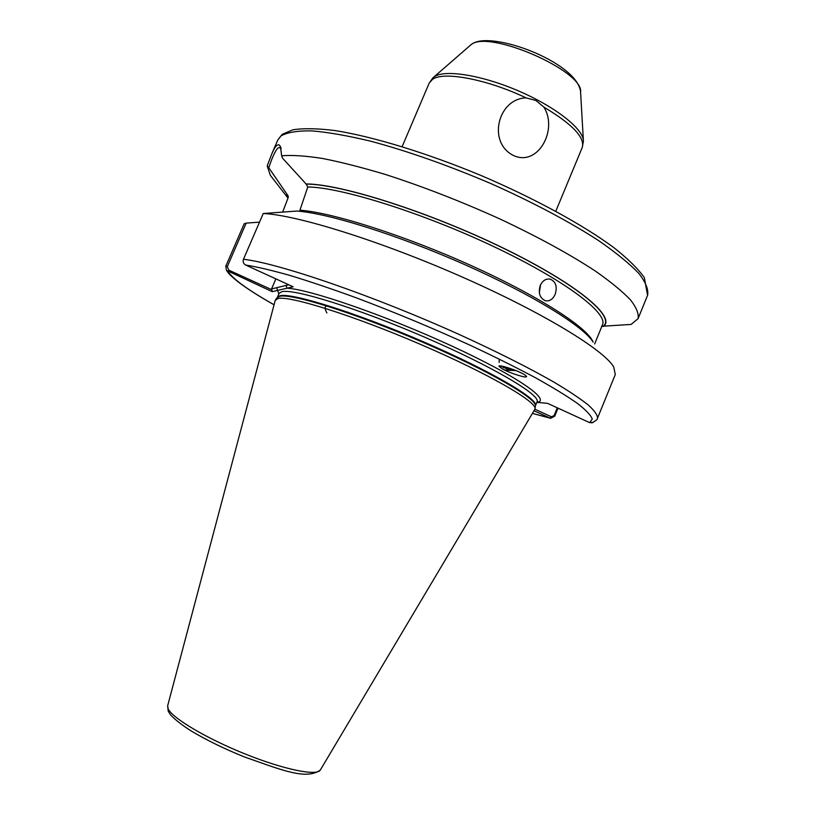 <?xml version="1.0" encoding="UTF-8"?>
<svg xmlns="http://www.w3.org/2000/svg" width="815" height="815" viewBox="0 0 815 815"><rect width="100%" height="100%" fill="white"/><g stroke="black" fill="none" stroke-linecap="round" stroke-linejoin="round"><path stroke-width="1.22" d="M540.63 284.588L539.326 292.768M555.158 294.358C552.865 299.288 549.636 301.428 545.49 300.766C539.856 298.239 538.094 293.145 540.213 285.484C542.576 280.625 545.887 278.506 550.145 279.117C555.83 281.613 557.501 286.697 555.158 294.358M515.834 370.55L505.646 370.234L502.59 369.052L505.667 370.56C509.243 372.547 526.398 378.547 526.643 376.612C525.777 375.328 523.556 373.902 519.95 372.333C515.396 369.878 498.495 364.274 498.923 366.261L502.59 369.052L499.279 365.955M535.934 100.479L543.88 107.111C558.306 129.809 537.737 167.483 513.063 155.288C487.146 141.963 498.128 98.595 526.082 97.882L535.934 100.479M593.035 341.964C587.747 327.813 539.143 296.293 471.783 265.853C404.495 235.392 331.939 212.399 299.93 210.209L307.785 186.971L306.185 184.088L282.571 158.181L281.644 155.777C291.872 154.932 305.411 155.818 322.282 158.426C340.914 162.073 361.992 167.442 385.526 174.512C422.863 186.533 461.015 201.366 499.982 219.001C538.073 236.931 569.94 254.341 595.561 271.201C610.7 281.827 622.324 291.363 630.423 299.818C636.444 307.51 638.991 313.795 638.064 318.665L631.126 324.421L601.623 326.285M281.144 148.86L279.677 147.505L278.088 147.973C275.501 150.286 272.393 156.877 268.777 167.737L288.174 195.957L288.194 197.617L282.662 212.022M593.116 342.096C583.774 326.54 532.562 294.724 465.447 264.926C398.382 235.128 328.068 213.153 296.803 211.054L263.245 213.52L243.461 259.272C242.676 261.798 243.41 263.724 245.661 265.038L293.156 286.788L272.241 291.648L226.458 270.366L225.796 266.189L244.205 223.707L246.161 223.116L227.324 266.617L228.77 270.132L271.864 289.763L271.548 288.948L275.877 278.873M275.226 300.399L277.925 298.514C289.508 295.448 353.496 315.507 420.947 344.572C488.45 373.596 537.676 402.152 534.986 408.906L534.742 409.487M268.777 167.737L267.188 165.954L271.874 153.678C273.779 149.247 275.49 146.425 277.029 145.213L278.934 144.754L280.431 146.496L281.644 155.777M513.297 369.562L506.849 369.042L502.142 366.159M506.777 367.697L510.241 368.462M501.429 366.027L503.894 367.82M271.548 288.948L285.984 285.444L287.043 288.204C309.985 289.376 385.994 315.619 451.612 345.927C517.382 376.224 552.04 400.552 536.82 402.386L547.476 403.323L589.673 422.649L593.218 422.404M263.245 213.52C296.365 214.885 379.515 240.629 460.842 276.417C542.24 312.176 603.895 349.859 613.705 366.933L615.305 374.513L597.456 418.329C597.853 419.124 595.979 420.662 591.833 422.934M288.092 197.892L286.788 194.591M276.377 183.12L270.336 175.307L267.188 165.954M558.02 408.152L554.74 416.17L550.645 418.319L533.988 410.76M259.516 222.149L246.161 223.116M305.91 183.956C340.191 183.742 428.945 211.859 503.11 248.005C577.438 284.119 616.741 317.412 603.283 326.499M534.885 409.232L551.358 416.74L554.057 415.64L557.266 407.806M285.984 285.444L288.744 284.771M278.842 293.94L276.703 287.695M272.241 291.648L271.864 289.763M274.064 304.759C248.494 290.303 233.131 279.219 227.966 271.487L228.77 270.132M532.439 413.368L550.268 418.166L551.358 416.74M499.126 362.451L499.269 359.099M326.897 312.96C324.798 309.364 324.645 306.98 326.428 305.819M347.873 312.064L348.158 313.011M583.357 140.139L580.596 92.278C584.161 71.058 488.389 29.32 471.09 44.652L433.651 77.211M526.082 97.882C487.197 79.269 443.696 71.119 432.571 79.3L429.22 83.049L432.908 77.863L434.527 76.59C445.387 69.255 482.633 75.306 519.359 91.3C556.125 107.223 583.734 129.3 583.408 141.127L582.287 147.393C585.058 137.511 572.252 124.084 543.88 107.111M271.874 153.678L277.854 139.895L281.073 135.891C287.318 132.346 297.536 130.665 311.727 130.869C328.139 132.244 347.873 135.708 370.937 141.26C408.386 151.335 448.495 165.496 491.251 183.732C532.592 202.14 570.021 222.037 598.719 240.67C616.099 252.721 629.465 263.642 638.817 273.402C645.755 282.326 648.679 289.631 647.579 295.315L644.339 277.63C638.064 268.797 628.019 258.895 614.204 247.903C583.53 225.113 534.62 198.33 480.656 175.337C426.479 152.853 373.076 136.614 335.281 130.604C317.738 128.393 303.588 128.138 292.86 129.809L282.53 134.169M279.076 293.39L281.725 291.729C293.471 288.337 358.08 308.355 425.461 337.532C492.912 366.658 541.058 395.255 537.054 401.826L535.404 405.819C539.347 399.432 491.109 371.008 423.637 341.893C356.216 312.726 291.668 292.544 280.003 295.753L277.375 297.353L279.066 293.42M275.684 299.543L277.202 297.628L279.677 296.303C291.271 293.156 354.943 313.011 421.987 341.913C489.102 370.774 538.022 399.289 535.343 406.135L535.037 408.57M167.676 705.719L168.145 708.795C172.26 718.096 206.501 738.492 245.193 753.997C283.895 769.574 316.913 776.257 320.305 770.063L320.397 769.92M307.785 186.971C340.914 187.307 422.415 212.786 493.564 246.497C564.856 280.177 608.285 313.215 602.468 324.849L594.655 343.95M245.661 265.038C257.285 266.913 272.21 270.417 290.415 275.572C310.311 281.654 332.428 289.121 356.756 297.995C395.102 312.461 433.203 328.343 471.06 345.652C494.99 356.909 516.527 367.647 535.679 377.865C553.059 387.563 567.026 396.11 577.58 403.517C586.036 410.128 590.936 415.304 592.261 419.053L589.673 422.649M243.461 259.272C278.343 263.082 374.34 295.998 461.3 335.434C498.087 352.294 528.935 367.84 553.854 382.072C568.656 390.915 580.178 398.586 588.41 405.096C594.685 410.862 597.701 415.263 597.456 418.329M306.185 184.088C340.446 183.905 429.006 211.971 502.998 248.035C577.163 284.058 616.415 317.29 603.029 326.377M288.184 197.658L287.053 194.724M225.796 266.189L227.324 266.617M554.74 416.17L554.057 415.64M279.677 147.505L280.329 147.821M580.545 91.402C576.266 61.736 490.834 30.124 471.946 44.051M275.266 300.226L167.635 705.882L168.236 711.2L170.518 714.837C175.439 720.002 182.458 725.452 191.596 731.208C206.47 740.081 223.962 748.618 244.072 756.819C279.616 769.156 305.798 780.587 320.305 770.063L534.834 409.334M638.064 318.665L647.579 295.315M555.799 211.217L582.287 147.393M402.141 146.629L429.22 83.049M288.011 198.126L270.336 175.307M226.458 270.366C228.934 273.494 227.731 273.137 236.574 280.635C245.417 287.624 257.917 295.672 274.054 304.79M532.419 413.399L550.645 418.319M277.854 139.895L281.99 134.587M470.438 45.12L471.406 44.397M280.431 146.496L281.002 148.208M550.145 279.117L549.066 278.964"/></g></svg>
